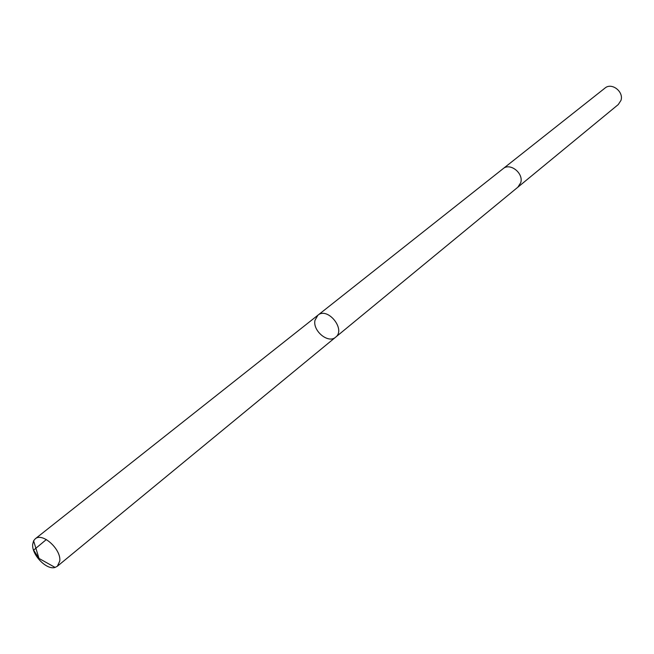 <?xml version="1.0" encoding="UTF-8"?>
<svg xmlns="http://www.w3.org/2000/svg" width="654" height="654" viewBox="0 0 654 654"><rect width="100%" height="100%" fill="white"/><g stroke="black" fill="none" stroke-linecap="round" stroke-linejoin="round"><path stroke-width="0.98" d="M502.975 168.789L503.13 168.667C510.104 162.413 523.764 173.228 520.756 182.662L517.993 187.085L335.633 337.186C346.105 329.51 327.613 306.595 317.901 315.212L315.007 320.247C312.44 330.85 328.373 343.988 335.633 337.186C346.105 329.51 327.613 306.595 317.901 315.212L35.218 538.847C42.314 532.094 61.402 549.319 59.759 561.067L57.339 566.258L55.075 567.419C46.638 570.378 31.466 554.649 32.7 544.259L33.607 540.809L35.218 538.847M317.901 315.212L503.13 168.667C510.104 162.405 523.772 173.228 520.756 182.662L517.837 187.216M503.13 168.667L604.983 88.086C611.645 82.159 624.022 91.683 620.965 100.414L618.267 104.55L517.993 187.093M46.344 539.55L33.624 550.12L38.995 558.434L55.075 567.419M335.633 337.186L57.339 566.258M38.995 558.434L33.607 540.809"/></g></svg>
